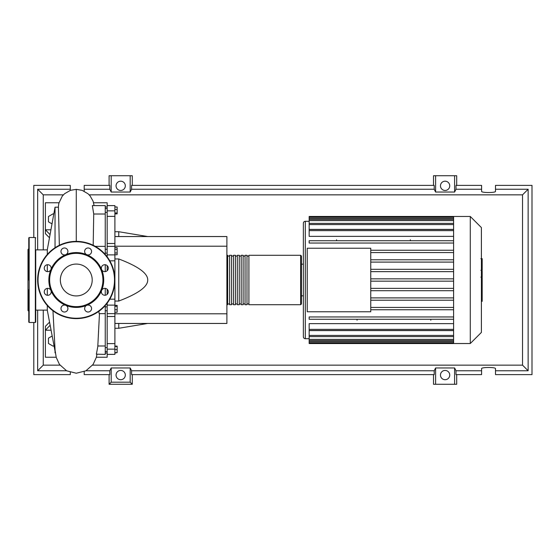 <?xml version="1.0" encoding="UTF-8"?>
<svg xmlns="http://www.w3.org/2000/svg" width="560" height="560" viewBox="0 0 560 560"><rect width="100%" height="100%" fill="white"/><g stroke="black" fill="none" stroke-linecap="round" stroke-linejoin="round"><path stroke-width="0.84" d="M105.238 207.025L107.17 207.025M105.238 352.975L107.17 352.975M105.238 310.744L107.17 310.744M105.238 306.88L107.17 306.88M114.898 236.551L226.898 236.551L226.898 246.204L114.898 246.204M226.898 246.204L226.898 323.449L114.898 323.449M226.898 313.796L114.898 313.796M114.898 301.042L118.762 301.042C138.215 293.657 147.875 286.636 147.721 280C147.875 273.364 138.215 266.343 118.762 258.958L114.898 258.958M118.762 323.449L118.762 328.279L114.898 328.279M118.762 258.958L118.762 301.042M114.898 231.721L118.762 231.721L118.762 236.551M114.898 206.997L117.138 206.997L117.138 213.885L114.898 213.885M114.898 212.961L117.138 212.961M114.898 209.517L117.138 209.517M114.898 249.403L117.138 249.403L117.138 247.618L114.898 247.618M114.898 254.758L117.138 254.758L117.138 249.403M114.898 252.973L117.138 252.973M114.898 309.736L117.138 309.736L117.138 305.368L114.898 305.368M114.898 306.292L117.138 306.292M114.898 312.256L117.138 312.256L117.138 309.736M114.898 352.653L117.138 352.653L117.138 346.115L114.898 346.115M114.898 349.559L117.138 349.559M114.898 346.472L117.138 346.472M114.898 353.003L117.138 352.653M114.898 243.488L107.17 243.488L107.17 246.379L114.898 246.358L114.898 205.611L107.17 205.611L107.17 216.37L114.898 216.37M107.17 243.488L107.17 216.37M107.17 303.17L107.17 305.123L114.898 305.123L114.898 246.379M107.17 294.385L107.17 289.261M107.17 270.739L107.17 265.615M114.898 254.877L107.17 254.877L107.17 256.83M114.898 343.63L107.17 343.63L107.17 349.146L114.898 349.146L114.898 305.123M107.17 343.63L107.17 316.512L114.898 316.512M107.17 305.123L107.17 316.512M96.362 357.238L107.17 357.238L107.17 349.146M107.17 254.877L107.17 246.358M107.17 354.389L114.898 354.389L114.898 349.146M226.898 303.947L227.668 304.717L227.668 255.283L226.898 256.053M300.664 255.283L248.913 255.283L248.913 304.717L300.664 304.717L301.434 303.947L301.434 256.053L300.664 255.283L300.664 304.717M301.434 295.834L303.366 295.834L303.366 280L303.366 336.77A1.932 1.932 0 0 0 305.298 338.702L305.298 221.298A1.932 1.932 0 0 0 303.366 223.23L303.366 280L303.366 264.166L301.434 264.166L301.434 303.947M246.981 280L246.981 255.283L245.049 255.283L245.049 304.717L246.981 304.717L246.981 280M243.117 280L243.117 255.283L241.185 255.283L241.185 304.717L243.117 304.717L243.117 280M239.253 280L239.253 255.283L237.321 255.283L237.321 304.717L239.253 304.717L239.253 280M235.396 280L235.396 255.283L233.464 255.283L233.464 304.717L235.396 304.717L235.396 280M231.532 280L231.532 255.283L229.6 255.283L229.6 304.717L231.532 304.717L231.532 280M481.404 227.591L481.404 332.409L470.281 343.532L470.281 216.468L481.404 227.591M470.281 216.468L453.6 216.468L453.6 343.532L309.162 343.532L309.162 330.61L453.6 330.61M453.6 236.369L309.162 236.369L309.162 229.474L453.6 229.474M453.6 229.39L309.162 229.39L309.162 217.203L453.6 217.203M307.23 311.766L307.23 248.234L370.762 248.234L370.762 311.766L307.23 311.766M453.6 259.784L370.762 259.784M453.6 262.101L370.762 262.101M453.6 269.311L370.762 269.311M453.6 271.628L370.762 271.628M453.6 278.838L370.762 278.838M453.6 281.162L370.762 281.162M453.6 288.372L370.762 288.372M453.6 290.689L370.762 290.689M453.6 297.899L370.762 297.899M453.6 300.216L370.762 300.216M453.6 307.433L370.762 307.433M453.6 329.371L309.162 329.371L309.162 323.631L453.6 323.631M453.6 309.75L370.762 309.75M410.347 239.764L410.347 240.723M336.581 239.764L336.581 240.723M430.815 320.236L430.815 319.277M357.049 320.236L357.049 319.277M453.6 216.468L309.162 216.468L309.162 217.203M309.162 329.371L309.162 330.526L453.6 330.526M453.6 319.277L309.162 319.277L309.162 316.96L453.6 316.96M453.6 240.723L309.162 240.723L309.162 243.04L453.6 243.04M453.6 250.25L370.762 250.25M453.6 252.567L370.762 252.567M482.181 258.972L482.181 269.514M482.181 259.462L481.404 259.462M481.404 271.068L482.181 271.068L482.181 277.144L480.879 277.144M482.181 274.323L481.404 274.323M481.404 281.75L482.181 281.75L482.181 277.809L481.404 277.809M482.181 281.75L482.181 301.322L481.404 301.322M482.181 297.969L481.404 297.969M482.181 297.43L481.404 297.43M482.181 293.216L481.404 293.216M482.181 290.675L481.404 290.675M482.181 289.562L481.404 289.562M482.181 286.307L481.404 286.307M47.313 310.121L35.721 310.121M47.313 249.879L35.721 249.879M55.37 352.8L47.313 310.317L47.313 305.543M55.034 352.8L55.034 349.776M55.034 247.744L55.034 207.2L47.313 249.683L47.313 254.457M47.313 264.726L47.313 271.628M47.313 288.372L47.313 295.274M55.034 207.2L58.436 207.2L59.346 245.287M53.76 345.8L53.102 346.178L48.468 343.504L48.468 338.149L52.003 336.112M52.003 223.888L48.468 221.851L48.468 216.496L53.102 213.822L53.76 214.2M93.191 245.28L93.73 214.018L105.238 214.018L105.238 205.611L92.358 205.611L93.73 214.018M105.238 254.457L105.238 214.018M105.238 295.274L105.238 288.372M105.238 271.628L105.238 264.726M99.47 313.642L97.783 346.689L96.362 354.186L105.238 354.389L105.238 313.642L99.162 313.642L98.847 311.339M105.238 313.642L105.238 305.543M105.238 345.982L97.839 345.982M49.476 237.755L45.381 233.653L45.381 229.796L50.925 229.796M58.975 202.762L45.381 202.762L45.381 229.796L50.05 234.619M49.476 322.21L45.381 326.347L45.381 330.204L50.043 325.346M50.925 330.204L45.381 330.204L45.381 357.238L56.189 357.238M93.576 202.762L107.17 202.762L107.17 205.611M35.721 250.348L35.721 322.098L35.336 322.483L29.162 322.483L28.77 322.098L28.77 289.828M35.336 322.483L35.336 237.517L29.162 237.517L29.162 322.483M28.77 248.717L28 249.487L28 310.513L28.77 311.283M29.162 237.517L28.77 237.902L28.77 250.348M28.77 268.03L28.77 270.172M35.721 270.172L35.721 263.221M35.721 315.588L35.721 308.637M28.77 237.902L28.77 280M92.204 280A15.932 15.932 0 0 1 76.279 295.932A15.932 15.932 0 0 1 60.347 280A15.932 15.932 0 0 1 76.279 264.068A15.932 15.932 0 0 1 92.204 280M37.653 280A38.619 38.619 0 0 1 76.279 241.381A38.619 38.619 0 0 1 114.898 280A38.619 38.619 0 0 1 76.279 318.619A38.619 38.619 0 0 1 37.653 280A38.619 38.619 0 0 1 76.279 241.381L76.272 189.35L82.096 190.33L88.011 193.753L90.118 195.93L93.093 201.201L94.094 205.611M101.612 269.507A27.419 27.419 0 0 1 101.612 290.493A3.479 3.479 0 0 1 107.275 289.366A3.479 3.479 0 0 1 107.275 294.28A3.479 3.479 0 0 1 101.612 290.493A27.419 27.419 0 0 1 86.772 305.333A3.479 3.479 0 0 1 91.574 308.546A3.479 3.479 0 0 1 88.102 312.018A3.479 3.479 0 0 1 86.772 305.333A27.419 27.419 0 0 1 65.779 305.333A3.479 3.479 0 0 1 66.913 311.003A3.479 3.479 0 0 1 61.992 311.003A3.479 3.479 0 0 1 65.779 305.333A27.419 27.419 0 0 1 50.939 290.493A3.479 3.479 0 0 1 47.733 295.302A3.479 3.479 0 0 1 44.254 291.823A3.479 3.479 0 0 1 50.939 290.493A27.419 27.419 0 0 1 86.772 254.667A27.419 27.419 0 0 1 101.612 269.507A3.479 3.479 0 0 1 104.818 264.698A3.479 3.479 0 0 1 108.297 268.177A3.479 3.479 0 0 1 101.612 269.507M49.63 280A26.649 26.649 0 0 1 76.279 253.351A26.649 26.649 0 0 1 102.921 280A26.649 26.649 0 0 1 76.279 306.649A26.649 26.649 0 0 1 49.63 280M45.276 270.634A3.479 3.479 0 0 1 45.276 265.72A3.479 3.479 0 0 1 50.939 269.507A3.479 3.479 0 0 1 45.276 270.634M60.977 251.454A3.479 3.479 0 0 1 64.449 247.982A3.479 3.479 0 0 1 65.779 254.667A3.479 3.479 0 0 1 60.977 251.454M85.645 248.997A3.479 3.479 0 0 1 90.559 248.997A3.479 3.479 0 0 1 86.772 254.667A3.479 3.479 0 0 1 85.645 248.997M125.321 375.067A4.634 4.634 0 0 1 120.687 379.708A4.634 4.634 0 0 1 116.053 375.067A4.634 4.634 0 0 1 120.687 370.433A4.634 4.634 0 0 1 125.321 375.067M449.736 375.067A4.634 4.634 0 0 1 445.102 379.708A4.634 4.634 0 0 1 440.468 375.067A4.634 4.634 0 0 1 445.102 370.433A4.634 4.634 0 0 1 449.736 375.067M125.321 185.829A4.634 4.634 0 0 1 120.687 190.463A4.634 4.634 0 0 1 116.053 185.829A4.634 4.634 0 0 1 120.687 181.195A4.634 4.634 0 0 1 125.321 185.829M449.736 185.829A4.634 4.634 0 0 1 445.102 190.463A4.634 4.634 0 0 1 440.468 185.829A4.634 4.634 0 0 1 445.102 181.195A4.634 4.634 0 0 1 449.736 185.829M481.6 370.762L455.994 370.762L455.994 374.619L481.6 374.619L481.6 368.655C481.264 367.08 495.838 367.08 495.502 368.655L495.502 374.619L532 374.619L532 185.381L495.502 185.381L495.502 191.345C495.838 192.92 481.264 192.92 481.6 191.345L481.6 185.381L455.994 185.381L455.994 189.238L481.6 189.238M109.102 185.381L109.102 175.721L111.195 175.721L111.195 192.045L109.802 189.238L109.802 185.381L84.196 185.381L84.196 191.205M456.687 185.381L456.687 175.721L454.601 175.721L454.601 192.045L435.603 192.045L434.21 189.238L434.21 185.381L131.579 185.381L131.579 189.238L130.186 192.045L130.186 175.721L132.279 175.721L132.279 185.381M433.517 185.381L433.517 175.721L435.603 175.721L435.603 192.045M456.687 374.619L456.687 384.279L433.517 384.279L433.517 374.619M132.279 374.619L132.279 384.279L109.102 384.279L109.102 374.619M495.502 189.238L528.136 189.238L528.136 370.762L495.502 370.762M84.196 371.63L84.196 374.619L109.802 374.619L109.802 370.762L86.016 370.762M33.796 322.483L33.796 374.619L70.287 374.619L70.287 372.33M70.287 190.386L70.287 185.381L33.796 185.381L33.796 237.517M84.196 189.238L109.802 189.238M66.535 370.762L37.653 370.762L37.653 310.121M37.653 249.879L37.653 189.238L70.287 189.238M454.601 175.721L435.603 175.721M455.994 189.238L454.601 192.045M130.186 192.045L111.195 192.045M130.186 175.721L111.195 175.721M109.802 370.762L111.195 367.955L130.186 367.955L131.579 370.762L131.579 374.619L434.21 374.619L434.21 370.762L435.603 367.955L435.603 384.279M435.603 367.955L454.601 367.955L454.601 384.279M454.601 367.955L455.994 370.762M528.136 370.762L522.529 365.148L92.582 365.148M59.969 365.148L43.267 365.148L43.267 310.121M37.653 370.762L43.267 365.148M434.21 370.762L131.579 370.762M131.579 189.238L434.21 189.238M132.279 384.279L130.186 382.186L111.195 382.186L109.102 384.279M111.195 367.955L111.195 382.186M130.186 367.955L130.186 382.186M528.136 189.238L522.529 194.852L522.529 365.148M43.267 249.879L43.267 194.852L63.385 194.852M37.653 189.238L43.267 194.852M89.166 194.852L522.529 194.852M114.898 210.854L107.17 210.854M114.898 299.173L109.802 299.173M109.802 260.827L114.898 260.827M453.6 218.358L309.162 218.358M453.6 230.629L309.162 230.629M453.6 220.612L309.162 220.612M453.6 224.567L309.162 224.567M453.6 341.642L309.162 341.642M453.6 339.388L309.162 339.388M453.6 335.433L309.162 335.433M482.181 269.997L481.404 269.997M482.181 267.54L481.404 267.54M482.181 263.207L481.404 263.207M482.181 277.06L481.404 277.06M482.181 279.776L481.404 279.776M482.181 281.995L481.404 281.995M76.272 237.02L76.272 241.381A38.619 38.619 0 0 1 114.898 280M76.279 318.234A38.234 38.234 0 0 1 38.038 280A38.234 38.234 0 0 1 76.279 241.766A38.234 38.234 0 0 1 114.513 280A38.234 38.234 0 0 1 76.279 318.234M107.17 347.627L105.238 347.627M107.17 253.12L105.238 253.12M107.17 212.373L105.238 212.373M147.721 323.449L118.762 328.279M147.721 236.551L118.762 231.721M107.17 208.509L105.238 208.509M107.17 249.256L105.238 249.256M107.17 351.491L105.238 351.491M107.17 313.642L114.898 313.642M229.6 303.947L227.668 303.947M233.464 303.947L231.532 303.947M237.321 303.947L235.396 303.947M241.185 303.947L239.253 303.947M245.049 303.947L243.117 303.947M248.913 303.947L246.981 303.947M248.913 256.053L246.981 256.053M245.049 256.053L243.117 256.053M241.185 256.053L239.253 256.053M237.321 256.053L235.396 256.053M233.464 256.053L231.532 256.053M229.6 256.053L227.668 256.053M305.298 221.298L309.162 221.298M305.298 338.702L309.162 338.702M309.162 219.45L453.6 219.45M309.162 223.405L453.6 223.405M453.6 342.797L309.162 342.797M453.6 340.55L309.162 340.55M453.6 336.595L309.162 336.595M453.6 343.532L470.281 343.532M480.879 258.678L482.181 258.678M480.879 270.298L482.181 270.298M95.249 246.358L105.238 246.358M58.324 207.2L58.856 203.259L62.251 196.161L64.568 193.725L70.49 190.316L76.272 189.35M96.95 354.389L96.327 357.378L93.107 364.427L85.932 370.804L76.279 373.226L66.619 370.804L59.444 364.427L56.224 357.378L55.118 350.616L52.962 310.786M35.336 237.517L35.721 237.902"/></g></svg>

